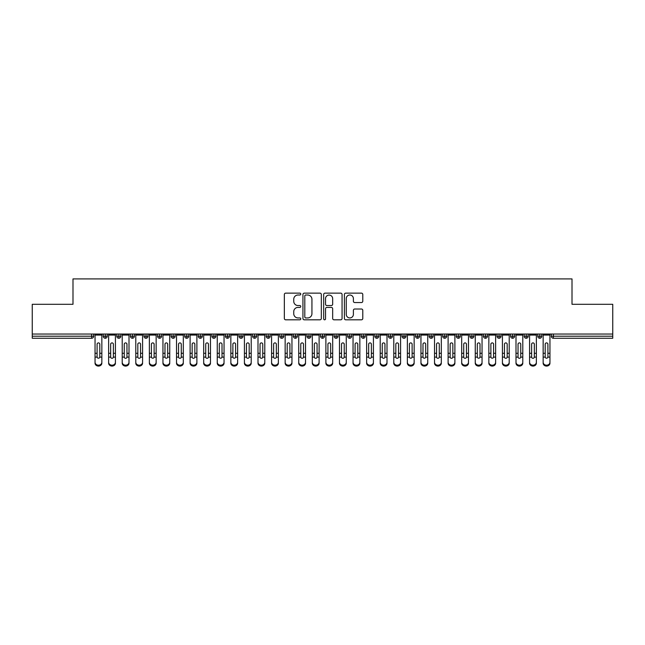 <?xml version="1.0" encoding="UTF-8"?>
<svg xmlns="http://www.w3.org/2000/svg" width="645" height="645" viewBox="0 0 645 645"><rect width="100%" height="100%" fill="white"/><g stroke="black" fill="none" stroke-linecap="round" stroke-linejoin="round"><path stroke-width="0.97" d="M300.772 294.08A0.935 0.935 0 0 0 299.844 293.144L285.679 293.144A1.33 1.33 0 0 0 284.348 294.483L284.348 318.469A1.33 1.33 0 0 0 285.679 319.807L299.844 319.807A0.935 0.935 0 0 0 300.772 318.872A0.935 0.935 0 0 0 299.844 317.937L298.006 317.937A4.265 4.265 0 0 1 293.741 313.672L293.741 311.672A4.265 4.265 0 0 1 298.006 307.407L299.844 307.407A0.935 0.935 0 0 0 300.772 306.48A0.935 0.935 0 0 0 299.844 305.545L298.006 305.545A4.265 4.265 0 0 1 293.741 301.28L293.741 299.28A4.265 4.265 0 0 1 298.006 295.015L299.844 295.015A0.935 0.935 0 0 0 300.772 294.08M361.45 302.545A1.33 1.33 0 0 0 362.788 301.215L362.788 294.483A1.33 1.33 0 0 0 361.45 293.144L345.728 293.144A1.33 1.33 0 0 0 344.39 294.483L344.39 318.469A1.33 1.33 0 0 0 345.728 319.807L361.45 319.807A1.33 1.33 0 0 0 362.788 318.469L362.788 310.342A1.33 1.33 0 0 0 361.45 309.011L354.726 309.011A1.33 1.33 0 0 0 353.387 310.342L353.387 314.373A3.564 3.564 0 0 1 349.824 317.937A3.564 3.564 0 0 1 346.26 314.373L346.26 298.579A3.564 3.564 0 0 1 349.824 295.015A3.564 3.564 0 0 1 353.387 298.579L353.387 301.215A1.33 1.33 0 0 0 354.726 302.545L361.45 302.545M32.25 334.046L612.75 334.046L612.75 304.303L572.01 304.303L572.01 278.914L72.99 278.914L72.99 304.303L32.25 304.303L32.25 336.214L91.622 336.214L91.622 334.046M321.331 294.483A1.33 1.33 0 0 0 320.001 293.144L304.271 293.144A1.33 1.33 0 0 0 302.94 294.483L302.94 318.469A1.33 1.33 0 0 0 304.271 319.807L320.001 319.807A1.33 1.33 0 0 0 321.331 318.469L321.331 294.483M324.999 293.144L340.729 293.144A1.33 1.33 0 0 1 342.06 294.483L342.06 318.469A1.33 1.33 0 0 1 340.729 319.807L333.997 319.807A1.33 1.33 0 0 1 332.667 318.469L332.667 308.745A1.33 1.33 0 0 0 331.328 307.407L326.862 307.407A1.33 1.33 0 0 0 325.531 308.745L325.531 318.872A0.935 0.935 0 0 1 324.596 319.807A0.935 0.935 0 0 1 323.669 318.872L323.669 294.483A1.33 1.33 0 0 1 324.999 293.144M93.662 336.214L91.622 336.214L91.622 338.254A2.04 2.04 0 0 0 93.662 336.214L93.662 334.046L93.662 336.214A2.04 2.04 0 0 1 91.622 338.254L32.25 338.254L32.25 336.214M612.75 334.046L612.75 338.254L553.378 338.254A2.04 2.04 0 0 1 551.338 336.214L551.338 334.046M105.272 334.046L105.272 338.254A2.04 2.04 0 0 1 103.232 336.214L103.232 334.046L103.232 336.214A2.04 2.04 0 0 0 105.272 338.254A2.04 2.04 0 0 0 107.239 336.214L107.239 334.046M118.849 334.046L118.849 338.254A2.04 2.04 0 0 1 116.809 336.214L116.809 334.046L116.809 336.214A2.04 2.04 0 0 0 118.849 338.254A2.04 2.04 0 0 0 120.817 336.214L120.817 334.046M132.427 334.046L132.427 338.254A2.04 2.04 0 0 1 130.395 336.214L130.395 334.046L130.395 336.214A2.04 2.04 0 0 0 132.427 338.254A2.04 2.04 0 0 0 134.394 336.214L134.394 334.046M146.004 334.046L146.004 338.254A2.04 2.04 0 0 1 143.972 336.214L143.972 334.046L143.972 336.214A2.04 2.04 0 0 0 146.004 338.254A2.04 2.04 0 0 0 147.979 336.214L147.979 334.046M159.589 334.046L159.589 338.254A2.04 2.04 0 0 1 157.549 336.214L157.549 334.046L157.549 336.214A2.04 2.04 0 0 0 159.589 338.254A2.04 2.04 0 0 0 161.556 336.214L161.556 334.046M173.166 334.046L173.166 338.254A2.04 2.04 0 0 1 171.127 336.214L171.127 334.046L171.127 336.214A2.04 2.04 0 0 0 173.166 338.254A2.04 2.04 0 0 0 175.134 336.214L175.134 334.046M186.744 334.046L186.744 338.254A2.04 2.04 0 0 1 184.704 336.214L184.704 334.046L184.704 336.214A2.04 2.04 0 0 0 186.744 338.254A2.04 2.04 0 0 0 188.711 336.214L188.711 334.046M200.321 334.046L200.321 338.254A2.04 2.04 0 0 1 198.289 336.214L198.289 334.046L198.289 336.214A2.04 2.04 0 0 0 200.321 338.254A2.04 2.04 0 0 0 202.296 336.214L202.296 334.046M213.906 334.046L213.906 338.254A2.04 2.04 0 0 1 211.866 336.214A2.04 2.04 0 0 0 213.906 338.254A2.04 2.04 0 0 1 211.866 336.214L211.866 334.046M215.873 334.046L215.873 336.214A2.04 2.04 0 0 1 213.906 338.254A2.04 2.04 0 0 0 215.873 336.214L211.866 336.214M227.483 334.046L227.483 338.254A2.04 2.04 0 0 1 225.444 336.214L225.444 334.046L225.444 336.214A2.04 2.04 0 0 0 227.483 338.254A2.04 2.04 0 0 0 229.451 336.214L229.451 334.046M241.061 334.046L241.061 338.254A2.04 2.04 0 0 1 239.021 336.214L239.021 334.046L239.021 336.214A2.04 2.04 0 0 0 241.061 338.254A2.04 2.04 0 0 0 243.028 336.214L243.028 334.046M254.638 334.046L254.638 338.254A2.04 2.04 0 0 1 252.606 336.214L252.606 334.046L252.606 336.214A2.04 2.04 0 0 0 254.638 338.254A2.04 2.04 0 0 0 256.605 336.214L256.605 334.046M268.215 334.046L268.215 338.254A2.04 2.04 0 0 1 266.183 336.214A2.04 2.04 0 0 0 268.215 338.254A2.04 2.04 0 0 1 266.183 336.214L266.183 334.046M270.19 334.046L270.19 336.214A2.04 2.04 0 0 1 268.215 338.254A2.04 2.04 0 0 0 270.19 336.214L266.183 336.214M281.8 338.254A2.04 2.04 0 0 1 279.761 336.214L279.761 334.046L279.761 336.214A2.04 2.04 0 0 0 281.8 338.254A2.04 2.04 0 0 0 283.768 336.214L283.768 334.046L283.768 336.214A2.04 2.04 0 0 1 281.8 338.254L281.8 336.214L283.768 336.214M295.378 334.046L295.378 338.254A2.04 2.04 0 0 1 293.338 336.214L293.338 334.046L293.338 336.214A2.04 2.04 0 0 0 295.378 338.254A2.04 2.04 0 0 0 297.345 336.214L297.345 334.046M308.955 334.046L308.955 338.254A2.04 2.04 0 0 1 306.915 336.214L306.915 334.046L306.915 336.214A2.04 2.04 0 0 0 308.955 338.254A2.04 2.04 0 0 0 310.922 336.214L310.922 334.046M322.532 334.046L322.532 336.214L320.5 336.214L320.5 334.046L320.5 336.214A2.04 2.04 0 0 0 322.532 338.254A2.04 2.04 0 0 0 324.5 336.214L324.5 334.046L324.5 336.214A2.04 2.04 0 0 1 322.532 338.254A2.04 2.04 0 0 1 320.5 336.214A2.04 2.04 0 0 0 322.532 338.254L322.532 336.214L324.5 336.214M336.11 334.046L336.11 338.254A2.04 2.04 0 0 1 334.078 336.214L334.078 334.046L334.078 336.214A2.04 2.04 0 0 0 336.11 338.254A2.04 2.04 0 0 0 338.085 336.214L338.085 334.046M349.695 334.046L349.695 338.254A2.04 2.04 0 0 1 347.655 336.214L347.655 334.046L347.655 336.214A2.04 2.04 0 0 0 349.695 338.254A2.04 2.04 0 0 0 351.662 336.214L351.662 334.046M363.272 334.046L363.272 338.254A2.04 2.04 0 0 1 361.232 336.214L361.232 334.046L361.232 336.214A2.04 2.04 0 0 0 363.272 338.254A2.04 2.04 0 0 0 365.239 336.214L365.239 334.046M376.849 334.046L376.849 338.254A2.04 2.04 0 0 1 374.81 336.214L374.81 334.046M378.817 334.046L378.817 336.214A2.04 2.04 0 0 1 376.849 338.254A2.04 2.04 0 0 0 378.817 336.214L374.81 336.214A2.04 2.04 0 0 0 376.849 338.254M390.427 338.254A2.04 2.04 0 0 1 388.395 336.214L388.395 334.046L388.395 336.214A2.04 2.04 0 0 0 390.427 338.254A2.04 2.04 0 0 0 392.394 336.214L392.394 334.046L392.394 336.214A2.04 2.04 0 0 1 390.427 338.254L390.427 336.214L392.394 336.214M404.004 334.046L404.004 338.254A2.04 2.04 0 0 1 401.972 336.214L401.972 334.046M405.979 334.046L405.979 336.214A2.04 2.04 0 0 1 404.004 338.254A2.04 2.04 0 0 0 405.979 336.214L401.972 336.214A2.04 2.04 0 0 0 404.004 338.254M417.589 334.046L417.589 338.254A2.04 2.04 0 0 1 415.549 336.214L415.549 334.046M419.556 334.046L419.556 336.214L419.556 334.046M431.166 334.046L431.166 338.254A2.04 2.04 0 0 1 429.127 336.214A2.04 2.04 0 0 0 431.166 338.254A2.04 2.04 0 0 1 429.127 336.214L429.127 334.046M433.134 334.046L433.134 336.214L433.134 334.046M444.744 334.046L444.744 338.254A2.04 2.04 0 0 1 442.704 336.214L442.704 334.046M446.711 334.046L446.711 336.214L446.711 334.046M458.321 334.046L458.321 338.254A2.04 2.04 0 0 1 456.289 336.214L456.289 334.046M460.296 334.046L460.296 336.214A2.04 2.04 0 0 1 458.321 338.254A2.04 2.04 0 0 0 460.296 336.214L456.289 336.214A2.04 2.04 0 0 0 458.321 338.254M471.906 334.046L471.906 338.254A2.04 2.04 0 0 1 469.866 336.214L469.866 334.046M473.873 334.046L473.873 336.214L473.873 334.046M485.483 334.046L485.483 338.254A2.04 2.04 0 0 1 483.444 336.214L483.444 334.046M487.451 334.046L487.451 336.214L487.451 334.046M499.061 334.046L499.061 338.254A2.04 2.04 0 0 1 497.021 336.214L497.021 334.046M501.028 334.046L501.028 336.214L501.028 334.046M512.638 334.046L512.638 338.254A2.04 2.04 0 0 1 510.606 336.214L510.606 334.046M514.605 334.046L514.605 336.214A2.04 2.04 0 0 1 512.638 338.254A2.04 2.04 0 0 0 514.605 336.214L510.606 336.214A2.04 2.04 0 0 0 512.638 338.254M526.215 334.046L526.215 338.254A2.04 2.04 0 0 1 524.183 336.214L524.183 334.046L524.183 336.214A2.04 2.04 0 0 0 526.215 338.254A2.04 2.04 0 0 0 528.191 336.214L528.191 334.046M539.801 334.046L539.801 338.254A2.04 2.04 0 0 1 537.761 336.214L537.761 334.046M541.768 334.046L541.768 336.214L541.768 334.046M281.8 334.046L281.8 336.214L279.761 336.214M390.427 334.046L390.427 336.214L388.395 336.214M417.589 338.254A2.04 2.04 0 0 0 419.556 336.214A2.04 2.04 0 0 1 417.589 338.254A2.04 2.04 0 0 1 415.549 336.214L419.556 336.214M431.166 338.254A2.04 2.04 0 0 0 433.134 336.214A2.04 2.04 0 0 1 431.166 338.254M444.744 338.254A2.04 2.04 0 0 0 446.711 336.214A2.04 2.04 0 0 1 444.744 338.254A2.04 2.04 0 0 1 442.704 336.214L446.711 336.214M471.906 338.254A2.04 2.04 0 0 0 473.873 336.214A2.04 2.04 0 0 1 471.906 338.254A2.04 2.04 0 0 1 469.866 336.214L473.873 336.214M485.483 338.254A2.04 2.04 0 0 0 487.451 336.214A2.04 2.04 0 0 1 485.483 338.254A2.04 2.04 0 0 1 483.444 336.214L487.451 336.214M499.061 338.254A2.04 2.04 0 0 0 501.028 336.214A2.04 2.04 0 0 1 499.061 338.254A2.04 2.04 0 0 1 497.021 336.214L501.028 336.214M553.378 338.254A2.04 2.04 0 0 1 551.338 336.214A2.04 2.04 0 0 0 553.378 338.254L553.378 336.214L612.75 336.214M539.801 338.254A2.04 2.04 0 0 0 541.768 336.214A2.04 2.04 0 0 1 539.801 338.254A2.04 2.04 0 0 1 537.761 336.214L541.768 336.214M305.738 295.015A0.935 0.935 0 0 0 304.803 295.95L304.803 317.009A0.935 0.935 0 0 0 305.738 317.937L307.673 317.937A4.265 4.265 0 0 0 311.938 313.672L311.938 299.28A4.265 4.265 0 0 0 307.673 295.015L305.738 295.015M332.667 298.643A3.564 3.564 0 0 0 329.095 295.079A3.564 3.564 0 0 0 325.531 298.643L325.531 304.214A1.33 1.33 0 0 0 326.862 305.545L331.328 305.545A1.33 1.33 0 0 0 332.667 304.214L332.667 298.643M99.806 352.839L99.806 344.212A1.355 1.314 -0 0 0 98.451 342.898A1.355 1.314 0 0 1 99.806 344.212L99.798 357.112A1.355 1.169 180 0 1 97.097 357.112L97.089 353.283L95.049 353.283L95.049 362.264A3.394 2.919 -0 0 0 98.451 365.191A3.394 2.919 -0 0 0 101.846 362.264L101.846 358.015M101.846 363.167A3.394 2.919 180 0 1 98.451 366.086A3.394 2.919 180 0 1 95.049 363.167L95.049 362.264M97.089 353.283L97.089 344.212A1.355 1.314 0 0 1 98.451 342.898M101.846 334.046L101.846 362.264M95.049 334.046L95.049 353.283M113.383 352.839L113.383 344.212A1.355 1.314 -0 0 0 112.028 342.898A1.355 1.314 0 0 1 113.383 344.212L113.383 357.112A1.355 1.169 180 0 1 110.674 357.112L110.666 353.283L108.634 353.283L108.634 362.264A3.394 2.919 -0 0 0 112.028 365.191A3.394 2.919 -0 0 0 115.423 362.264L115.423 358.015M126.96 352.839L126.96 344.212A1.355 1.314 -0 0 0 125.606 342.898A1.355 1.314 0 0 1 126.96 344.212L126.96 357.112A1.355 1.169 180 0 1 124.251 357.112L124.251 353.283L122.211 353.283L122.211 362.264A3.394 2.919 -0 0 0 125.606 365.191A3.394 2.919 -0 0 0 129 362.264L129 358.015M140.546 352.839L140.546 344.212A1.355 1.314 -0 0 0 139.183 342.898A1.355 1.314 0 0 1 140.546 344.212L140.537 357.112A1.355 1.169 180 0 1 137.828 357.112L137.828 353.283L135.789 353.283L135.789 362.264A3.394 2.919 -0 0 0 139.183 365.191A3.394 2.919 -0 0 0 142.577 362.264L142.577 358.015M154.123 352.839L154.123 344.212A1.355 1.314 -0 0 0 152.76 342.898A1.355 1.314 0 0 1 154.123 344.212L154.115 357.112A1.355 1.169 180 0 1 151.414 357.112L151.406 353.283L149.366 353.283L149.366 362.264A3.394 2.919 -0 0 0 152.76 365.191A3.394 2.919 -0 0 0 156.155 362.264L156.155 358.015M115.423 363.167A3.394 2.919 180 0 1 112.028 366.086A3.394 2.919 180 0 1 108.634 363.167L108.634 362.264M110.666 353.283L110.666 344.212A1.355 1.314 0 0 1 112.028 342.898M115.423 334.046L115.423 362.264M108.634 334.046L108.634 353.283M129 363.167A3.394 2.919 180 0 1 125.606 366.086A3.394 2.919 180 0 1 122.211 363.167L122.211 362.264M124.251 353.283L124.251 344.212A1.355 1.314 0 0 1 125.606 342.898M129 334.046L129 362.264M122.211 334.046L122.211 353.283M142.577 363.167A3.394 2.919 180 0 1 139.183 366.086A3.394 2.919 180 0 1 135.789 363.167L135.789 362.264M137.828 353.283L137.828 344.212A1.355 1.314 0 0 1 139.183 342.898M142.577 334.046L142.577 362.264M135.789 334.046L135.789 353.283M156.155 363.167A3.394 2.919 180 0 1 152.76 366.086A3.394 2.919 180 0 1 149.366 363.167L149.366 362.264M151.406 353.283L151.406 344.212A1.355 1.314 0 0 1 152.76 342.898M156.155 334.046L156.155 362.264M149.366 334.046L149.366 353.283M167.7 352.839L167.7 344.212A1.355 1.314 -0 0 0 166.345 342.898A1.355 1.314 0 0 1 167.7 344.212L167.692 357.112A1.355 1.169 180 0 1 164.991 357.112L164.983 353.283L162.951 353.283L162.951 362.264A3.394 2.919 -0 0 0 166.345 365.191A3.394 2.919 -0 0 0 169.74 362.264L169.74 358.015M169.74 363.167A3.394 2.919 180 0 1 166.345 366.086A3.394 2.919 180 0 1 162.951 363.167L162.951 362.264M164.983 353.283L164.983 344.212A1.355 1.314 0 0 1 166.345 342.898M169.74 334.046L169.74 362.264M162.951 334.046L162.951 353.283M181.277 352.839L181.277 344.212A1.355 1.314 -0 0 0 179.923 342.898A1.355 1.314 0 0 1 181.277 344.212L181.277 357.112A1.355 1.169 180 0 1 178.568 357.112L178.56 353.283L176.528 353.283L176.528 362.264A3.394 2.919 -0 0 0 179.923 365.191A3.394 2.919 -0 0 0 183.317 362.264L183.317 358.015M194.855 352.839L194.855 344.212A1.355 1.314 -0 0 0 193.5 342.898A1.355 1.314 0 0 1 194.855 344.212L194.855 357.112A1.355 1.169 180 0 1 192.145 357.112L192.145 353.283L190.106 353.283L190.106 362.264A3.394 2.919 -0 0 0 193.5 365.191A3.394 2.919 -0 0 0 196.894 362.264L196.894 358.015M208.44 352.839L208.44 344.212A1.355 1.314 -0 0 0 207.077 342.898A1.355 1.314 0 0 1 208.44 344.212L208.432 357.112A1.355 1.169 180 0 1 205.723 357.112L205.723 353.283L203.683 353.283L203.683 362.264A3.394 2.919 -0 0 0 207.077 365.191A3.394 2.919 -0 0 0 210.472 362.264L210.472 358.015M222.017 352.839L222.017 344.212A1.355 1.314 -0 0 0 220.655 342.898A1.355 1.314 0 0 1 222.017 344.212L222.009 357.112A1.355 1.169 180 0 1 219.308 357.112L219.3 353.283L217.26 353.283L217.26 362.264A3.394 2.919 -0 0 0 220.655 365.191A3.394 2.919 -0 0 0 224.049 362.264L224.049 358.015M183.317 363.167A3.394 2.919 180 0 1 179.923 366.086A3.394 2.919 180 0 1 176.528 363.167L176.528 362.264M178.56 353.283L178.56 344.212A1.355 1.314 0 0 1 179.923 342.898M183.317 334.046L183.317 362.264M176.528 334.046L176.528 353.283M196.894 363.167A3.394 2.919 180 0 1 193.5 366.086A3.394 2.919 180 0 1 190.106 363.167L190.106 362.264M192.145 353.283L192.145 344.212A1.355 1.314 0 0 1 193.5 342.898M196.894 334.046L196.894 362.264M190.106 334.046L190.106 353.283M210.472 363.167A3.394 2.919 180 0 1 207.077 366.086A3.394 2.919 180 0 1 203.683 363.167L203.683 362.264M205.723 353.283L205.723 344.212A1.355 1.314 0 0 1 207.077 342.898M210.472 334.046L210.472 362.264M203.683 334.046L203.683 353.283M224.049 363.167A3.394 2.919 180 0 1 220.655 366.086A3.394 2.919 180 0 1 217.26 363.167L217.26 362.264M219.3 353.283L219.3 344.212A1.355 1.314 0 0 1 220.655 342.898M224.049 334.046L224.049 362.264M217.26 334.046L217.26 353.283M235.594 352.839L235.594 344.212A1.355 1.314 -0 0 0 234.24 342.898A1.355 1.314 0 0 1 235.594 344.212L235.586 357.112A1.355 1.169 180 0 1 232.885 357.112L232.877 353.283L230.845 353.283L230.845 362.264A3.394 2.919 -0 0 0 234.24 365.191A3.394 2.919 -0 0 0 237.634 362.264L237.634 358.015M249.172 352.839L249.172 344.212A1.355 1.314 -0 0 0 247.817 342.898A1.355 1.314 0 0 1 249.172 344.212L249.172 357.112A1.355 1.169 180 0 1 246.463 357.112L246.455 353.283L244.423 353.283L244.423 362.264A3.394 2.919 -0 0 0 247.817 365.191A3.394 2.919 -0 0 0 251.211 362.264L251.211 358.015M262.749 352.839L262.749 344.212A1.355 1.314 -0 0 0 261.394 342.898A1.355 1.314 0 0 1 262.749 344.212L262.749 357.112A1.355 1.169 180 0 1 260.04 357.112L260.04 353.283L258 353.283L258 362.264A3.394 2.919 -0 0 0 261.394 365.191A3.394 2.919 -0 0 0 264.789 362.264L264.789 358.015M276.334 352.839L276.334 344.212A1.355 1.314 -0 0 0 274.972 342.898A1.355 1.314 0 0 1 276.334 344.212L276.326 357.112A1.355 1.169 180 0 1 273.617 357.112L273.617 353.283L271.577 353.283L271.577 362.264A3.394 2.919 -0 0 0 274.972 365.191A3.394 2.919 -0 0 0 278.366 362.264L278.366 358.015M289.911 352.839L289.911 344.212A1.355 1.314 -0 0 0 288.549 342.898A1.355 1.314 0 0 1 289.911 344.212L289.903 357.112A1.355 1.169 180 0 1 287.202 357.112L287.194 353.283L285.155 353.283L285.155 362.264A3.394 2.919 -0 0 0 288.549 365.191A3.394 2.919 -0 0 0 291.951 362.264L291.951 358.015M237.634 363.167A3.394 2.919 180 0 1 234.24 366.086A3.394 2.919 180 0 1 230.845 363.167L230.845 362.264M232.877 353.283L232.877 344.212A1.355 1.314 0 0 1 234.24 342.898M237.634 334.046L237.634 362.264M230.845 334.046L230.845 353.283M251.211 363.167A3.394 2.919 180 0 1 247.817 366.086A3.394 2.919 180 0 1 244.423 363.167L244.423 362.264M246.455 353.283L246.455 344.212A1.355 1.314 0 0 1 247.817 342.898M251.211 334.046L251.211 362.264M244.423 334.046L244.423 353.283M264.789 363.167A3.394 2.919 180 0 1 261.394 366.086A3.394 2.919 180 0 1 258 363.167L258 362.264M260.04 353.283L260.04 344.212A1.355 1.314 0 0 1 261.394 342.898M264.789 334.046L264.789 362.264M258 334.046L258 353.283M278.366 363.167A3.394 2.919 180 0 1 274.972 366.086A3.394 2.919 180 0 1 271.577 363.167L271.577 362.264M273.617 353.283L273.617 344.212A1.355 1.314 0 0 1 274.972 342.898M278.366 334.046L278.366 362.264M271.577 334.046L271.577 353.283M291.951 363.167A3.394 2.919 180 0 1 288.549 366.086A3.394 2.919 180 0 1 285.155 363.167L285.155 362.264M287.194 353.283L287.194 344.212A1.355 1.314 0 0 1 288.549 342.898M291.951 334.046L291.951 362.264M285.155 334.046L285.155 353.283M303.489 352.839L303.489 344.212A1.355 1.314 -0 0 0 302.134 342.898A1.355 1.314 0 0 1 303.489 344.212L303.489 357.112A1.355 1.169 180 0 1 300.78 357.112L300.772 353.283L298.74 353.283L298.74 362.264A3.394 2.919 -0 0 0 302.134 365.191A3.394 2.919 -0 0 0 305.528 362.264L305.528 358.015M305.528 363.167A3.394 2.919 180 0 1 302.134 366.086A3.394 2.919 180 0 1 298.74 363.167L298.74 362.264M300.772 353.283L300.772 344.212A1.355 1.314 0 0 1 302.134 342.898M305.528 334.046L305.528 362.264M298.74 334.046L298.74 353.283M317.066 352.839L317.066 344.212A1.355 1.314 -0 0 0 315.711 342.898A1.355 1.314 0 0 1 317.066 344.212L317.066 357.112A1.355 1.169 180 0 1 314.357 357.112L314.349 353.283L312.317 353.283L312.317 362.264A3.394 2.919 -0 0 0 315.711 365.191A3.394 2.919 -0 0 0 319.106 362.264L319.106 358.015M319.106 363.167A3.394 2.919 180 0 1 315.711 366.086A3.394 2.919 180 0 1 312.317 363.167L312.317 362.264M314.349 353.283L314.349 344.212A1.355 1.314 0 0 1 315.711 342.898M319.106 334.046L319.106 362.264M312.317 334.046L312.317 353.283M330.651 352.839L330.651 344.212A1.355 1.314 -0 0 0 329.289 342.898A1.355 1.314 0 0 1 330.651 344.212L330.643 357.112A1.355 1.169 180 0 1 327.934 357.112L327.934 353.283L325.894 353.283L325.894 362.264A3.394 2.919 -0 0 0 329.289 365.191A3.394 2.919 -0 0 0 332.683 362.264L332.683 358.015M332.683 363.167A3.394 2.919 180 0 1 329.289 366.086A3.394 2.919 180 0 1 325.894 363.167L325.894 362.264M327.934 353.283L327.934 344.212A1.355 1.314 0 0 1 329.289 342.898M332.683 334.046L332.683 362.264M325.894 334.046L325.894 353.283M344.228 352.839L344.228 344.212A1.355 1.314 -0 0 0 342.866 342.898A1.355 1.314 0 0 1 344.228 344.212L344.22 357.112A1.355 1.169 180 0 1 341.511 357.112L341.511 353.283L339.472 353.283L339.472 362.264A3.394 2.919 -0 0 0 342.866 365.191A3.394 2.919 -0 0 0 346.26 362.264L346.26 358.015M346.26 363.167A3.394 2.919 180 0 1 342.866 366.086A3.394 2.919 180 0 1 339.472 363.167L339.472 362.264M341.511 353.283L341.511 344.212A1.355 1.314 0 0 1 342.866 342.898M346.26 334.046L346.26 362.264M339.472 334.046L339.472 353.283M357.806 352.839L357.806 344.212A1.355 1.314 -0 0 0 356.451 342.898A1.355 1.314 0 0 1 357.806 344.212L357.798 357.112A1.355 1.169 180 0 1 355.097 357.112L355.089 353.283L353.049 353.283L353.049 362.264A3.394 2.919 -0 0 0 356.451 365.191A3.394 2.919 -0 0 0 359.846 362.264L359.846 358.015M359.846 363.167A3.394 2.919 180 0 1 356.451 366.086A3.394 2.919 180 0 1 353.049 363.167L353.049 362.264M355.089 353.283L355.089 344.212A1.355 1.314 0 0 1 356.451 342.898M359.846 334.046L359.846 362.264M353.049 334.046L353.049 353.283M371.383 352.839L371.383 344.212A1.355 1.314 -0 0 0 370.028 342.898A1.355 1.314 0 0 1 371.383 344.212L371.383 357.112A1.355 1.169 180 0 1 368.674 357.112L368.666 353.283L366.634 353.283L366.634 362.264A3.394 2.919 -0 0 0 370.028 365.191A3.394 2.919 -0 0 0 373.423 362.264L373.423 358.015M373.423 363.167A3.394 2.919 180 0 1 370.028 366.086A3.394 2.919 180 0 1 366.634 363.167L366.634 362.264M368.666 353.283L368.666 344.212A1.355 1.314 0 0 1 370.028 342.898M373.423 334.046L373.423 362.264M366.634 334.046L366.634 353.283M384.96 352.839L384.96 344.212A1.355 1.314 -0 0 0 383.606 342.898A1.355 1.314 0 0 1 384.96 344.212L384.96 357.112A1.355 1.169 180 0 1 382.251 357.112L382.251 353.283L380.211 353.283L380.211 362.264A3.394 2.919 -0 0 0 383.606 365.191A3.394 2.919 -0 0 0 387 362.264L387 358.015M387 363.167A3.394 2.919 180 0 1 383.606 366.086A3.394 2.919 180 0 1 380.211 363.167L380.211 362.264M382.251 353.283L382.251 344.212A1.355 1.314 0 0 1 383.606 342.898M387 334.046L387 362.264M380.211 334.046L380.211 353.283M398.546 352.839L398.546 344.212A1.355 1.314 -0 0 0 397.183 342.898A1.355 1.314 0 0 1 398.546 344.212L398.537 357.112A1.355 1.169 180 0 1 395.828 357.112L395.828 353.283L393.789 353.283L393.789 362.264A3.394 2.919 -0 0 0 397.183 365.191A3.394 2.919 -0 0 0 400.577 362.264L400.577 358.015M400.577 363.167A3.394 2.919 180 0 1 397.183 366.086A3.394 2.919 180 0 1 393.789 363.167L393.789 362.264M395.828 353.283L395.828 344.212A1.355 1.314 0 0 1 397.183 342.898M400.577 334.046L400.577 362.264M393.789 334.046L393.789 353.283M412.123 352.839L412.123 344.212A1.355 1.314 -0 0 0 410.76 342.898A1.355 1.314 0 0 1 412.123 344.212L412.115 357.112A1.355 1.169 180 0 1 409.414 357.112L409.406 353.283L407.366 353.283L407.366 362.264A3.394 2.919 -0 0 0 410.76 365.191A3.394 2.919 -0 0 0 414.154 362.264L414.154 358.015M414.154 363.167A3.394 2.919 180 0 1 410.76 366.086A3.394 2.919 180 0 1 407.366 363.167L407.366 362.264M409.406 353.283L409.406 344.212A1.355 1.314 0 0 1 410.76 342.898M414.154 334.046L414.154 362.264M407.366 334.046L407.366 353.283M425.7 352.839L425.7 344.212A1.355 1.314 -0 0 0 424.346 342.898A1.355 1.314 0 0 1 425.7 344.212L425.692 357.112A1.355 1.169 180 0 1 422.991 357.112L422.983 353.283L420.951 353.283L420.951 362.264A3.394 2.919 -0 0 0 424.346 365.191A3.394 2.919 -0 0 0 427.74 362.264L427.74 358.015M427.74 363.167A3.394 2.919 180 0 1 424.346 366.086A3.394 2.919 180 0 1 420.951 363.167L420.951 362.264M422.983 353.283L422.983 344.212A1.355 1.314 0 0 1 424.346 342.898M427.74 334.046L427.74 362.264M420.951 334.046L420.951 353.283M439.277 352.839L439.277 344.212A1.355 1.314 -0 0 0 437.923 342.898A1.355 1.314 0 0 1 439.277 344.212L439.277 357.112A1.355 1.169 180 0 1 436.568 357.112L436.56 353.283L434.528 353.283L434.528 362.264A3.394 2.919 -0 0 0 437.923 365.191A3.394 2.919 -0 0 0 441.317 362.264L441.317 358.015M441.317 363.167A3.394 2.919 180 0 1 437.923 366.086A3.394 2.919 180 0 1 434.528 363.167L434.528 362.264M436.56 353.283L436.56 344.212A1.355 1.314 0 0 1 437.923 342.898M441.317 334.046L441.317 362.264M434.528 334.046L434.528 353.283M452.854 352.839L452.854 344.212A1.355 1.314 -0 0 0 451.5 342.898A1.355 1.314 0 0 1 452.854 344.212L452.854 357.112A1.355 1.169 180 0 1 450.146 357.112L450.146 353.283L448.106 353.283L448.106 362.264A3.394 2.919 -0 0 0 451.5 365.191A3.394 2.919 -0 0 0 454.894 362.264L454.894 358.015M454.894 363.167A3.394 2.919 180 0 1 451.5 366.086A3.394 2.919 180 0 1 448.106 363.167L448.106 362.264M450.146 353.283L450.146 344.212A1.355 1.314 0 0 1 451.5 342.898M454.894 334.046L454.894 362.264M448.106 334.046L448.106 353.283M466.44 352.839L466.44 344.212A1.355 1.314 -0 0 0 465.077 342.898A1.355 1.314 0 0 1 466.44 344.212L466.432 357.112A1.355 1.169 180 0 1 463.723 357.112L463.723 353.283L461.683 353.283L461.683 362.264A3.394 2.919 -0 0 0 465.077 365.191A3.394 2.919 -0 0 0 468.472 362.264L468.472 358.015M461.683 363.167L461.683 362.264L461.683 363.167A3.394 2.919 180 0 0 465.077 366.086A3.394 2.919 180 0 0 468.472 363.167M463.723 353.283L463.723 344.212A1.355 1.314 0 0 1 465.077 342.898M468.472 334.046L468.472 362.264M461.683 334.046L461.683 353.283M480.017 352.839L480.017 344.212A1.355 1.314 -0 0 0 478.654 342.898A1.355 1.314 0 0 1 480.017 344.212L480.009 357.112A1.355 1.169 180 0 1 477.308 357.112L477.3 353.283L475.26 353.283L475.26 362.264A3.394 2.919 -0 0 0 478.654 365.191A3.394 2.919 -0 0 0 482.049 362.264L482.049 358.015M482.049 363.167A3.394 2.919 180 0 1 478.654 366.086A3.394 2.919 180 0 1 475.26 363.167L475.26 362.264M477.3 353.283L477.3 344.212A1.355 1.314 0 0 1 478.654 342.898M482.049 334.046L482.049 362.264M475.26 334.046L475.26 353.283M493.594 352.839L493.594 344.212A1.355 1.314 -0 0 0 492.24 342.898A1.355 1.314 0 0 1 493.594 344.212L493.586 357.112A1.355 1.169 180 0 1 490.885 357.112L490.877 353.283L488.846 353.283L488.846 362.264A3.394 2.919 -0 0 0 492.24 365.191A3.394 2.919 -0 0 0 495.634 362.264L495.634 358.015M495.634 363.167A3.394 2.919 180 0 1 492.24 366.086A3.394 2.919 180 0 1 488.846 363.167L488.846 362.264M490.877 353.283L490.877 344.212A1.355 1.314 0 0 1 492.24 342.898M495.634 334.046L495.634 362.264M488.846 334.046L488.846 353.283M507.172 352.839L507.172 344.212A1.355 1.314 -0 0 0 505.817 342.898A1.355 1.314 0 0 1 507.172 344.212L507.172 357.112A1.355 1.169 180 0 1 504.463 357.112L504.454 353.283L502.423 353.283L502.423 362.264A3.394 2.919 -0 0 0 505.817 365.191A3.394 2.919 -0 0 0 509.211 362.264L509.211 358.015M509.211 363.167A3.394 2.919 180 0 1 505.817 366.086A3.394 2.919 180 0 1 502.423 363.167L502.423 362.264M504.454 353.283L504.454 344.212A1.355 1.314 0 0 1 505.817 342.898M509.211 334.046L509.211 362.264M502.423 334.046L502.423 353.283M520.749 352.839L520.749 344.212A1.355 1.314 -0 0 0 519.394 342.898A1.355 1.314 0 0 1 520.749 344.212L520.749 357.112A1.355 1.169 180 0 1 518.04 357.112L518.04 353.283L516 353.283L516 362.264A3.394 2.919 -0 0 0 519.394 365.191A3.394 2.919 -0 0 0 522.789 362.264L522.789 358.015M516 363.167L516 362.264L516 363.167A3.394 2.919 180 0 0 519.394 366.086A3.394 2.919 180 0 0 522.789 363.167M518.04 353.283L518.04 344.212A1.355 1.314 0 0 1 519.394 342.898M522.789 334.046L522.789 362.264M516 334.046L516 353.283M534.334 352.839L534.334 344.212A1.355 1.314 -0 0 0 532.972 342.898A1.355 1.314 0 0 1 534.334 344.212L534.326 357.112A1.355 1.169 180 0 1 531.617 357.112L531.617 353.283L529.577 353.283L529.577 362.264A3.394 2.919 -0 0 0 532.972 365.191A3.394 2.919 -0 0 0 536.366 362.264L536.366 358.015M529.577 363.167L529.577 362.264L529.577 363.167A3.394 2.919 180 0 0 532.972 366.086A3.394 2.919 180 0 0 536.366 363.167M531.617 353.283L531.617 344.212A1.355 1.314 0 0 1 532.972 342.898M536.366 334.046L536.366 362.264M529.577 334.046L529.577 353.283M547.911 352.839L547.911 344.212A1.355 1.314 -0 0 0 546.549 342.898A1.355 1.314 0 0 1 547.911 344.212L547.903 357.112A1.355 1.169 180 0 1 545.202 357.112L545.194 353.283L543.154 353.283L543.154 362.264A3.394 2.919 -0 0 0 546.549 365.191A3.394 2.919 -0 0 0 549.951 362.264L549.951 358.015M543.154 363.167L543.154 362.264L543.154 363.167A3.394 2.919 180 0 0 546.549 366.086A3.394 2.919 180 0 0 549.951 363.167M545.194 353.283L545.194 344.212A1.355 1.314 0 0 1 546.549 342.898M549.951 334.046L549.951 362.264M543.154 334.046L543.154 353.283M553.378 334.046L553.378 336.214L551.338 336.214M103.232 336.214A2.04 2.04 0 0 0 105.272 338.254A2.04 2.04 0 0 0 107.239 336.214L103.232 336.214M116.809 336.214A2.04 2.04 0 0 0 118.849 338.254A2.04 2.04 0 0 0 120.817 336.214L116.809 336.214M130.395 336.214A2.04 2.04 0 0 0 132.427 338.254A2.04 2.04 0 0 0 134.394 336.214L130.395 336.214M143.972 336.214A2.04 2.04 0 0 0 146.004 338.254A2.04 2.04 0 0 0 147.979 336.214L143.972 336.214M157.549 336.214A2.04 2.04 0 0 0 159.589 338.254A2.04 2.04 0 0 0 161.556 336.214L157.549 336.214M171.127 336.214A2.04 2.04 0 0 0 173.166 338.254A2.04 2.04 0 0 0 175.134 336.214L171.127 336.214M184.704 336.214A2.04 2.04 0 0 0 186.744 338.254A2.04 2.04 0 0 0 188.711 336.214L184.704 336.214M198.289 336.214A2.04 2.04 0 0 0 200.321 338.254A2.04 2.04 0 0 0 202.296 336.214L198.289 336.214M225.444 336.214A2.04 2.04 0 0 0 227.483 338.254A2.04 2.04 0 0 0 229.451 336.214L225.444 336.214M239.021 336.214A2.04 2.04 0 0 0 241.061 338.254A2.04 2.04 0 0 0 243.028 336.214L239.021 336.214M252.606 336.214A2.04 2.04 0 0 0 254.638 338.254A2.04 2.04 0 0 0 256.605 336.214L252.606 336.214M293.338 336.214L297.345 336.214A2.04 2.04 0 0 1 295.378 338.254M306.915 336.214A2.04 2.04 0 0 0 308.955 338.254A2.04 2.04 0 0 0 310.922 336.214L306.915 336.214M334.078 336.214L338.085 336.214A2.04 2.04 0 0 1 336.11 338.254M347.655 336.214A2.04 2.04 0 0 0 349.695 338.254A2.04 2.04 0 0 0 351.662 336.214L347.655 336.214M361.232 336.214L365.239 336.214A2.04 2.04 0 0 1 363.272 338.254M429.127 336.214L433.134 336.214M524.183 336.214L528.191 336.214A2.04 2.04 0 0 1 526.215 338.254M101.846 353.283L99.806 353.283M101.846 335.069L95.049 335.069M97.097 357.112L95.049 357.112M101.846 357.112L99.798 357.112M115.423 353.283L113.383 353.283M115.423 335.069L108.634 335.069M110.674 357.112L108.634 357.112M115.423 357.112L113.383 357.112M129 353.283L126.96 353.283M129 335.069L122.211 335.069M124.251 357.112L122.211 357.112M129 357.112L126.96 357.112M142.577 353.283L140.546 353.283M142.577 335.069L135.789 335.069M137.828 357.112L135.789 357.112M142.577 357.112L140.537 357.112M156.155 353.283L154.123 353.283M156.155 335.069L149.366 335.069M151.414 357.112L149.366 357.112M156.155 357.112L154.115 357.112M169.74 353.283L167.7 353.283M169.74 335.069L162.951 335.069M164.991 357.112L162.951 357.112M169.74 357.112L167.692 357.112M183.317 353.283L181.277 353.283M183.317 335.069L176.528 335.069M178.568 357.112L176.528 357.112M183.317 357.112L181.277 357.112M196.894 353.283L194.855 353.283M196.894 335.069L190.106 335.069M192.145 357.112L190.106 357.112M196.894 357.112L194.855 357.112M210.472 353.283L208.44 353.283M210.472 335.069L203.683 335.069M205.723 357.112L203.683 357.112M210.472 357.112L208.432 357.112M224.049 353.283L222.017 353.283M224.049 335.069L217.26 335.069M219.308 357.112L217.26 357.112M224.049 357.112L222.009 357.112M237.634 353.283L235.594 353.283M237.634 335.069L230.845 335.069M232.885 357.112L230.845 357.112M237.634 357.112L235.586 357.112M251.211 353.283L249.172 353.283M251.211 335.069L244.423 335.069M246.463 357.112L244.423 357.112M251.211 357.112L249.172 357.112M264.789 353.283L262.749 353.283M264.789 335.069L258 335.069M260.04 357.112L258 357.112M264.789 357.112L262.749 357.112M278.366 353.283L276.334 353.283M278.366 335.069L271.577 335.069M273.617 357.112L271.577 357.112M278.366 357.112L276.326 357.112M291.951 353.283L289.911 353.283M291.951 335.069L285.155 335.069M287.202 357.112L285.155 357.112M291.951 357.112L289.903 357.112M305.528 353.283L303.489 353.283M305.528 335.069L298.74 335.069M300.78 357.112L298.74 357.112M305.528 357.112L303.489 357.112M319.106 353.283L317.066 353.283M319.106 335.069L312.317 335.069M314.357 357.112L312.317 357.112M319.106 357.112L317.066 357.112M332.683 353.283L330.651 353.283M332.683 335.069L325.894 335.069M327.934 357.112L325.894 357.112M332.683 357.112L330.643 357.112M346.26 353.283L344.228 353.283M346.26 335.069L339.472 335.069M341.511 357.112L339.472 357.112M346.26 357.112L344.22 357.112M359.846 353.283L357.806 353.283M359.846 335.069L353.049 335.069M355.097 357.112L353.049 357.112M359.846 357.112L357.798 357.112M373.423 353.283L371.383 353.283M373.423 335.069L366.634 335.069M368.674 357.112L366.634 357.112M373.423 357.112L371.383 357.112M387 353.283L384.96 353.283M387 335.069L380.211 335.069M382.251 357.112L380.211 357.112M387 357.112L384.96 357.112M400.577 353.283L398.546 353.283M400.577 335.069L393.789 335.069M395.828 357.112L393.789 357.112M400.577 357.112L398.537 357.112M414.154 353.283L412.123 353.283M414.154 335.069L407.366 335.069M409.414 357.112L407.366 357.112M414.154 357.112L412.115 357.112M427.74 353.283L425.7 353.283M427.74 335.069L420.951 335.069M422.991 357.112L420.951 357.112M427.74 357.112L425.692 357.112M441.317 353.283L439.277 353.283M441.317 335.069L434.528 335.069M436.568 357.112L434.528 357.112M441.317 357.112L439.277 357.112M454.894 353.283L452.854 353.283M454.894 335.069L448.106 335.069M450.146 357.112L448.106 357.112M454.894 357.112L452.854 357.112M468.472 353.283L466.44 353.283M468.472 335.069L461.683 335.069M463.723 357.112L461.683 357.112M468.472 357.112L466.432 357.112M482.049 353.283L480.017 353.283M482.049 335.069L475.26 335.069M477.308 357.112L475.26 357.112M482.049 357.112L480.009 357.112M495.634 353.283L493.594 353.283M495.634 335.069L488.846 335.069M490.885 357.112L488.846 357.112M495.634 357.112L493.586 357.112M509.211 353.283L507.172 353.283M509.211 335.069L502.423 335.069M504.463 357.112L502.423 357.112M509.211 357.112L507.172 357.112M522.789 353.283L520.749 353.283M522.789 335.069L516 335.069M518.04 357.112L516 357.112M522.789 357.112L520.749 357.112M536.366 353.283L534.334 353.283M536.366 335.069L529.577 335.069M531.617 357.112L529.577 357.112M536.366 357.112L534.326 357.112M549.951 353.283L547.911 353.283M549.951 335.069L543.154 335.069M545.202 357.112L543.154 357.112M549.951 357.112L547.903 357.112"/></g></svg>
